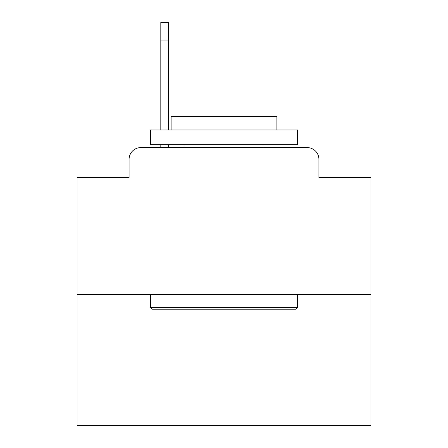 <?xml version="1.0" encoding="UTF-8"?>
<svg xmlns="http://www.w3.org/2000/svg" width="448" height="448" viewBox="0 0 448 448"><rect width="100%" height="100%" fill="white"/><g stroke="black" fill="none" stroke-linecap="round" stroke-linejoin="round"><path stroke-width="0.67" d="M129.08 159.348L129.08 177.565L129.08 159.348A11.754 11.754 0 0 1 140.834 147.594L160.815 147.594L160.815 144.654M370.938 294.532L77.062 294.532L77.062 425.6L370.938 425.6L370.938 177.565L318.92 177.565L318.92 159.348A11.754 11.754 0 0 0 307.166 147.594L140.834 147.594M77.062 294.532L77.062 177.565L129.08 177.565M168.459 144.654L168.459 147.594L178.153 147.594M269.847 147.594L307.166 147.594M318.92 177.565L318.92 159.348M295.708 309.226L152.292 309.226L150.528 307.462L297.472 307.462L295.708 309.226M150.528 129.959L297.472 129.959L297.472 144.654L150.528 144.654L150.528 129.959M276.898 129.959L276.898 116.441L171.102 116.441L171.102 129.959M150.528 294.532L150.528 307.462M297.472 294.532L297.472 307.462M184.033 144.654L184.033 147.594M263.967 144.654L263.967 147.594M160.815 129.959L160.815 22.4L168.459 22.4L168.459 129.959M168.459 40.034L160.815 40.034"/></g></svg>
